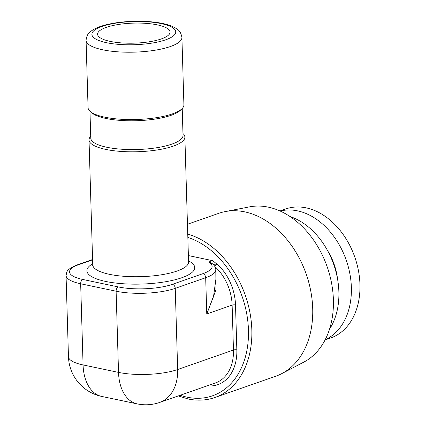 <?xml version="1.0" encoding="UTF-8"?>
<svg xmlns="http://www.w3.org/2000/svg" width="426" height="426" viewBox="0 0 426 426"><rect width="100%" height="100%" fill="white"/><g stroke="black" fill="none" stroke-linecap="round" stroke-linejoin="round"><path stroke-width="0.64" d="M212.18 263.561L212.707 264.04C214.672 265.696 215.705 267.608 215.806 269.78A41.95 11.598 178.3 0 1 205.689 277.709L175.246 288.354A41.95 11.598 178.3 0 1 116.117 291.219A3.594 2.274 -78.1 0 1 118.353 286.943L82.905 279.493A3.594 2.274 -78.1 0 0 80.663 283.769A41.95 11.598 178.3 0 1 66.051 275.462L68.458 356.631A41.95 11.598 -1.7 0 0 83.075 364.938L118.524 372.388A41.95 11.598 -1.7 0 0 177.658 369.523A41.95 30.368 70.7 0 1 159.686 402.437A41.95 41.95 0 0 1 137.215 403.891A41.95 26.513 -78.1 0 1 118.524 372.388L116.117 291.219L80.663 283.769L83.075 364.938A41.95 26.513 101.9 0 0 101.766 396.441L137.215 403.891M188.388 255.568L212.707 260.68L218.442 265.318L216.616 264.269A2.348 0.65 -1.7 0 0 213.288 264.562M187.456 224.262L218.778 213.309A86.297 62.473 70.7 0 1 225.125 211.6A86.297 62.473 70.7 0 1 244.796 211.876A86.297 62.473 -109.3 0 1 309.894 286.858A86.297 62.473 -109.3 0 1 281.772 373.623A86.297 62.473 -109.3 0 1 275.739 376.233L214.858 397.522A86.297 62.473 -109.3 0 0 250.371 315.006A86.297 62.473 -109.3 0 0 187.749 234.108M281.772 373.623L303.749 362.148A82.703 59.874 -109.3 0 0 330.698 279.003A82.703 59.874 -109.3 0 0 268.316 207.142A82.703 59.874 70.7 0 0 249.46 206.876L225.125 211.6M290.122 216.584A68.32 49.459 70.7 0 1 338.872 291.746A68.32 49.459 -109.3 0 1 329.506 329.218M325.171 339.746A68.32 49.459 -109.3 0 0 351.365 287.38A68.32 49.459 70.7 0 0 280.18 211.051M325.07 339.943L330.683 337.978A68.32 49.459 -109.3 0 0 359.949 284.376A68.32 49.459 70.7 0 0 285.59 208.996L279.978 210.961M110.212 41.391A36.258 10.022 178.3 0 1 97.581 34.213A36.258 10.022 178.3 0 1 118.556 24.463A36.258 10.022 178.3 0 1 157.428 24.884A36.258 10.022 178.3 0 1 170.059 32.062A36.258 10.022 178.3 0 1 149.084 41.817A36.258 10.022 178.3 0 1 110.212 41.391M181.913 37.472L183.91 104.828A47.941 13.254 178.3 0 1 181.998 108.699A47.941 13.254 178.3 0 1 104.769 117.166A47.941 13.254 178.3 0 1 90.206 111.42A47.941 13.254 178.3 0 1 88.07 107.671L86.068 40.316A47.941 13.254 -1.7 0 0 102.772 49.81A47.941 13.254 178.3 0 0 154.175 50.369A47.941 13.254 178.3 0 0 181.913 37.472C181.141 33.1 179.335 30.177 176.502 28.707C173.068 26.417 168.414 24.676 162.54 23.478C147.54 20.23 124.445 20.581 108.422 24.25C100.813 25.901 95.003 28.228 90.978 31.22C88.214 32.871 86.579 35.901 86.068 40.316M182.967 133.524A47.941 13.254 178.3 0 1 184.868 137.065A47.941 13.254 178.3 0 1 157.13 149.963A47.941 13.254 178.3 0 1 105.728 149.404A47.941 13.254 178.3 0 1 89.023 139.909A47.941 13.254 178.3 0 1 90.717 136.261M90.206 111.42L91.973 112.954A46.146 12.759 -1.7 0 0 105.994 118.481A46.146 12.759 178.3 0 0 180.326 110.334L181.998 108.699M182.221 108.476L183.02 135.393A46.146 12.759 178.3 0 1 156.321 147.801A46.146 12.759 178.3 0 1 106.846 147.268A46.146 12.759 -1.7 0 1 90.77 138.13L89.971 111.213M212.137 263.518A3.594 3.344 134.7 0 0 209.549 262.661L210.295 263.343A38.356 10.602 178.3 0 1 202.856 273.684L172.418 284.328A38.356 10.602 178.3 0 1 118.353 286.943M216.642 264.003A3.594 1.97 99.2 0 0 216.616 264.269A2.396 1.012 131.4 0 1 214.624 266.159M215.796 269.589L215.971 289.85L206.764 313.978L213.522 296.608L216.051 278.029L215.806 269.78M212.707 264.04A3.594 3.301 130 0 0 210.295 263.343M82.905 279.493A38.356 10.602 178.3 0 1 78.794 264.647L92.586 259.828M66.051 275.462C67.084 271.852 65.263 269.86 77.708 264.711A3.594 2.604 70.7 0 1 78.794 264.647M214.896 266.601A41.95 30.368 70.7 0 1 232.127 305.112L233.464 350.012L177.658 369.523L175.246 288.354A3.594 2.604 -109.3 0 0 172.418 284.328M202.856 273.684A3.594 2.604 -109.3 0 1 205.689 277.709L206.764 313.978L232.127 305.112A2.396 0.66 178.3 0 1 235.509 304.947L236.84 349.847A2.396 0.66 178.3 0 0 233.464 350.012A41.95 30.368 70.7 0 1 215.492 382.926L159.686 402.437M236.84 349.847A44.347 32.104 70.7 0 1 207.222 385.818M180.235 395.253A83.901 60.742 -109.3 0 0 187.211 397.197A83.901 60.742 -109.3 0 0 248.491 333.393A83.901 60.742 -109.3 0 0 187.85 237.436M218.442 265.318A44.347 32.104 70.7 0 1 235.509 304.947M327.722 250.887A50.641 36.663 70.7 0 1 337.541 278.961M161.14 23.59A41.95 11.598 178.3 0 1 165.634 39.826A41.95 11.598 178.3 0 1 106.505 42.691A41.95 11.598 178.3 0 1 102.006 26.455A41.95 11.598 178.3 0 1 161.14 23.59M89.023 139.909L92.735 264.834A47.941 13.254 -1.7 0 0 109.434 274.323A47.941 13.254 -1.7 0 0 160.842 274.882A47.941 13.254 -1.7 0 0 188.574 261.985L188.723 262.629M92.703 263.763A53.937 14.91 -1.7 0 0 105.701 281.448A53.937 14.91 -1.7 0 0 174.42 279.914A53.937 14.91 -1.7 0 0 188.542 260.914M212.707 260.68A5.873 1.624 -1.7 0 0 209.549 262.661M68.458 356.631A41.95 41.95 0 0 0 101.766 396.441M178.265 395.94L188.276 398.997C197.573 400.925 206.434 400.435 214.858 397.522M184.868 137.065L188.574 261.985M92.623 265.483L92.735 264.834M77.708 264.711L92.575 259.514"/></g></svg>
